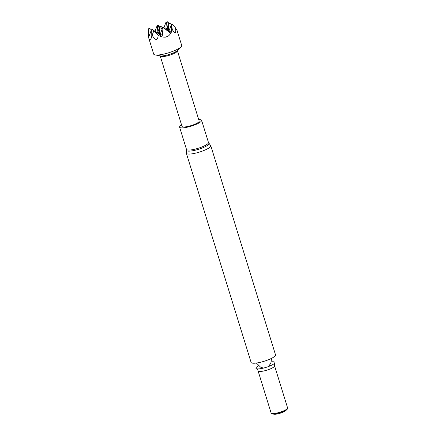 <?xml version="1.0" encoding="UTF-8"?>
<svg xmlns="http://www.w3.org/2000/svg" width="436" height="436" viewBox="0 0 436 436"><rect width="100%" height="100%" fill="white"/><g stroke="black" fill="none" stroke-linecap="round" stroke-linejoin="round"><path stroke-width="0.65" d="M177.588 50.293L177.414 51.017A8.982 1.94 162.8 0 1 171.37 54.604A8.982 1.94 162.8 0 1 160.394 56.288L159.843 55.786M177.447 50.881L199.176 121.083A8.982 1.94 162.8 0 1 193.137 124.925A8.982 1.94 162.8 0 1 182.019 126.391L160.29 56.19M176.874 29.828L181.703 45.437A14.661 3.161 162.8 0 1 180.995 46.919L177.196 50.68A9.527 2.055 162.8 0 1 171.255 53.792A9.527 2.055 162.8 0 1 160.377 55.884L155.123 54.931A14.661 3.161 162.8 0 1 153.701 54.102L148.867 38.493L149.265 39.36L150.066 39.605C150.889 38.995 151.668 37.627 152.415 35.501C153.298 37.349 154.551 38.722 156.186 39.611C157.598 38.755 158.219 37.24 158.05 35.071C160.426 36.689 163.004 37.365 165.784 37.098L168.476 35.937C170.498 34.188 171.746 32.002 172.22 29.376C173.147 31.092 174.177 32.21 175.31 32.722C175.899 31.485 175.904 29.812 175.343 27.697L176.787 29.975M180.995 46.919A14.661 3.161 162.8 0 1 171.849 51.704A14.661 3.161 162.8 0 1 155.123 54.931M151.368 29.812L149.946 28.629L148.889 28.345L148.621 28.972L148.305 33.866L148.867 38.493M172.22 29.376L171.74 25.239L171.141 32.079C170.901 32.874 170.405 33.054 169.642 32.613L163.713 27.795L162.939 28.378L162.366 35.234C162.143 36.03 161.647 36.21 160.879 35.774L154.851 30.885M161.184 35.954L160.879 35.774M164.056 27.975L163.713 27.795M169.947 32.798L169.642 32.613M158.05 35.071L154.671 31.414L153.799 31.169L154.491 30.929L153.908 31.152M155.32 31.141L154.491 30.929M148.889 28.345L148.681 35.839C148.709 36.597 148.856 36.668 149.117 36.057L151.363 30.024L151.145 37.169C151.161 37.932 151.292 38.008 151.543 37.409L153.516 31.283L152.415 35.501M149.259 35.638A173.179 164.514 115 0 1 148.681 35.839C148.709 36.597 148.856 36.668 149.117 36.057M151.674 36.989A173.179 164.514 115 0 1 151.145 37.169C151.161 37.932 151.292 38.008 151.543 37.409M163.892 27.866L165.871 22.503L166.498 22.04L165.767 29.566M155.134 31.016L157.134 25.67L158.257 25.266M148.949 28.302L149.45 28.395M148.834 29.038A167.402 159.026 115 0 0 149.946 28.629L149.314 28.296M171.904 24.847L172.591 24.727L175.343 27.697M169.915 23.277L171.484 24.716M167.184 21.8L166.498 22.04L167.511 21.811L169.108 23.31M166.541 22.285L167.081 21.816L166.498 22.04M153.799 31.169L153.516 31.283L153.799 31.169M172.04 24.667L172.591 24.727M159.936 26.509L158.35 25.288L157.663 25.539L157.085 32.705M171.975 24.498L171.25 25.015L168.912 31.038L168.045 31.637L168.432 30.776A173.179 39.104 69.9 0 1 167.277 30.1A173.179 39.104 -110.1 0 1 166.22 29.741L168.688 23.479L167.097 30.504M168.432 30.776L168.77 23.658M161.996 29.566L160.377 26.242L160.911 26.318M160.459 26.225L162.802 27.795M160.977 26.291L161.255 26.476A167.402 159.026 -65 0 1 160.693 26.651A167.402 159.026 115 0 1 160.148 26.885L159.402 34.804L160.214 34.221L162.519 28.182L163.026 27.67L163.631 27.773M159.26 28.204L157.957 25.299M158.671 25.457L158.35 25.288A167.402 159.026 -65 0 1 158.001 25.397A167.402 159.026 115 0 1 157.663 25.539M160.508 26.187L160.35 26.492M160.415 33.697A173.179 164.514 115 0 1 159.75 33.97A173.179 39.104 69.9 0 1 158.584 33.289A173.179 39.104 -110.1 0 1 157.516 32.929L159.805 26.727L160.372 26.242L158.393 33.703M160.35 26.264L160.148 26.885A167.402 37.801 69.9 0 1 159.963 26.776A167.402 37.801 -110.1 0 1 159.805 26.727M154.159 31.032L152.3 29.49M198.718 119.595A11.521 2.485 162.8 0 1 201.606 120.331A11.521 2.485 162.8 0 1 193.857 125.263A11.521 2.485 162.8 0 1 179.594 127.143A11.521 2.485 162.8 0 1 181.561 124.903M186.357 153.254L251.098 362.409A12.78 2.758 -17.2 0 0 264.123 361.264A12.78 2.758 -17.2 0 0 275.519 354.85L210.773 145.695A12.78 2.758 162.8 0 1 202.184 151.161A12.78 2.758 162.8 0 1 186.357 153.254L186.45 149.303A11.521 2.485 162.8 0 0 200.718 147.423A11.521 2.485 162.8 0 0 208.463 142.49L201.606 120.331M258.592 365.771A9.919 2.142 -17.2 0 0 256.248 368.633A9.919 2.142 -17.2 0 0 266.02 367.385A9.919 2.142 -17.2 0 0 274.789 362.894A9.919 2.142 -17.2 0 0 271.236 361.858M258.09 370.932L271.116 413.012A8.622 1.858 -17.2 0 0 279.907 412.238A8.622 1.858 -17.2 0 0 287.591 407.911L274.566 365.831A8.622 1.858 -17.2 0 1 266.881 370.159A8.622 1.858 -17.2 0 1 258.09 370.932C257.987 370.229 257.376 369.461 256.248 368.633M271.083 412.897L271.039 413.077A8.791 1.897 -17.2 0 0 271.895 413.824A8.791 1.897 -17.2 0 0 279.999 412.543A8.791 1.897 -17.2 0 0 287.411 409.023A8.791 1.897 -17.2 0 0 287.695 407.922L287.558 407.796M271.895 413.824L273.961 414.2A6.774 1.461 -17.2 0 0 280.206 413.214A6.774 1.461 -17.2 0 0 285.918 410.499L287.411 409.023M154.671 31.414A167.435 159.058 115 0 0 155.352 31.163M167.805 22.078A167.402 159.026 -65 0 1 166.214 22.661A167.402 37.801 -110.1 0 1 165.871 22.503M166.361 29.365A173.179 164.514 -65 0 1 165.909 29.517M170.127 23.468A167.402 159.026 -65 0 1 168.781 23.964M169.081 30.607A173.179 164.514 -65 0 1 168.427 30.831M157.134 25.67A167.402 37.801 -110.1 0 0 157.565 25.866M162.366 35.234A173.179 39.104 69.9 0 1 160.214 34.221M162.939 28.378A167.402 37.801 69.9 0 1 162.519 28.182M171.141 32.079A173.179 39.104 69.9 0 1 168.912 31.038M171.74 25.239A167.402 37.801 69.9 0 1 171.25 25.015M157.156 32.673A173.179 164.514 115 0 0 157.696 32.455M151.379 30.346A167.402 159.026 115 0 0 152.758 29.839M208.463 142.49L208.817 143.008A11.865 2.562 162.8 0 1 201.116 148.436A11.865 2.562 162.8 0 1 186.455 149.935M154.589 30.874L153.685 31.207M168.645 23.479L169.664 23.103M158.115 25.168L158.475 25.332M163.495 27.675L163.86 27.85M152.268 29.485L151.194 29.877M179.594 127.143L186.45 149.303M208.817 143.008L210.773 145.695M268.598 366.496L270.876 362.992L271.524 358.354M256.379 363.041L260.565 367.128L263.388 368.109M274.789 362.894C274.326 364.213 274.255 365.194 274.566 365.831"/></g></svg>
